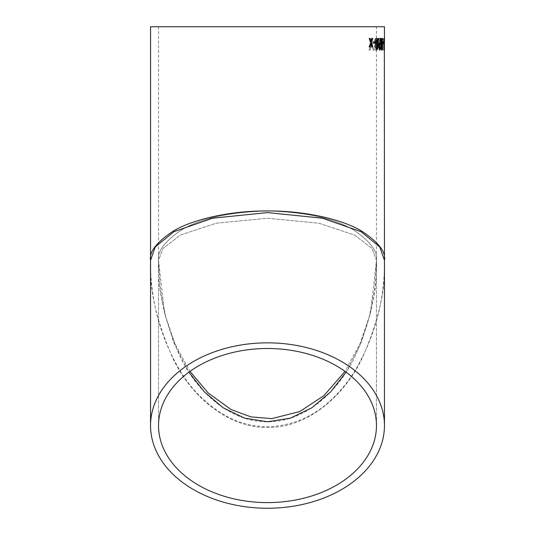 <?xml version="1.0" encoding="UTF-8"?>
<svg xmlns="http://www.w3.org/2000/svg" width="535" height="535" viewBox="0 0 535 535"><rect width="100%" height="100%" fill="white"/><g stroke="black" fill="none" stroke-linecap="round" stroke-linejoin="round"><path stroke-width="0.4" stroke-dasharray="2.67 2.01" d="M150.542 26.75L384.458 26.75M384.458 49.962L384.458 48.464M150.542 425.546L150.542 260.358C150.228 300.402 160.286 337.565 180.723 371.845C192.406 390.904 207.981 405.838 227.449 416.651C240.904 423.72 255.222 427.064 270.396 426.683C293.621 425.111 313.744 416.297 330.777 400.24C339.952 391.707 347.864 382.124 354.498 371.491C374.781 337.297 384.772 300.255 384.458 260.358C386.023 251.771 378.225 241.887 361.065 230.712C343.122 220.099 307.204 210.75 267.5 210.944C227.796 210.75 191.878 220.099 173.935 230.712C156.775 241.887 148.977 251.771 150.542 260.358C148.977 289.395 156.775 322.806 173.935 360.597C191.878 396.468 227.796 428.08 267.5 427.418C307.204 428.08 343.122 396.468 361.065 360.597C378.225 322.806 386.023 289.395 384.458 260.358C386.023 289.395 378.225 322.806 361.065 360.597C343.122 396.468 307.204 428.08 267.5 427.418C227.796 428.08 191.878 396.468 173.935 360.597C156.775 322.806 148.977 289.395 150.542 260.358L155.217 246.989L173.935 231.702L212.462 218.22L267.5 212.596L322.538 218.22L361.065 231.702L379.783 246.989L384.458 260.358L384.458 425.546A116.958 82.704 180 0 1 267.5 508.25A116.958 82.704 180 0 1 150.542 425.546A116.958 82.704 180 0 1 267.5 342.848A116.958 82.704 180 0 1 384.458 425.546M373.992 50.109L372.059 43.382L372.059 38.433L371.31 38.433L371.31 43.382L369.163 50.109L370.113 50.109L371.691 44.8L373.176 50.109L373.992 50.109L372.059 43.382M374.955 42.472L376.172 39.63L377.128 41.67L376.687 43.241L375.162 44.539L374.48 47.06C374.64 49.24 375.169 50.303 376.052 50.263C376.954 50.317 377.469 49.166 377.59 46.819L377.483 46.819C377.362 49.166 376.854 50.317 375.951 50.263C375.068 50.303 374.54 49.24 374.38 47.06L375.062 44.539L376.587 43.241L377.021 41.67L376.065 39.63L374.955 42.472L374.192 42.472L374.854 42.472M374.293 42.472C374.453 39.65 375.088 38.252 376.199 38.279C377.075 38.286 377.576 39.436 377.69 41.743L376.994 44.572L375.296 46.137L375.135 47.167L376.078 48.912L377.021 46.819L377.59 46.819M378.88 42.024L380.298 42.024L380.646 38.433L381.074 38.433L379.877 50.109L379.348 50.109L377.904 38.433L378.472 38.433L378.78 42.024L380.298 42.024M381.729 39.777L383.013 39.777L383.013 38.433L381.368 38.433L381.368 50.109L382.966 50.109L382.966 48.765L381.729 48.765L381.729 45.167L382.893 45.167L382.893 43.823L381.729 43.823L381.622 39.777L383.013 39.777M383.214 43.221L383.769 43.221L383.769 41.877L383.214 41.877L383.107 43.221L383.769 43.221M384.21 50.109L384.21 38.279L384.21 50.109L384.097 38.279L383.796 44.191L384.097 50.109M376.466 26.75L158.534 26.75L376.466 26.75L376.466 260.358C377.924 251.771 370.655 241.887 354.672 230.712C335.753 218.721 306.695 212.134 267.5 210.944C228.305 212.134 199.247 218.721 180.328 230.712C164.345 241.887 157.076 251.771 158.534 260.358C157.076 251.771 164.345 241.887 180.328 230.712C199.247 218.721 228.305 212.134 267.5 210.944C306.695 212.134 335.753 218.721 354.672 230.712C370.655 241.887 377.924 251.771 376.466 260.358L372.106 248.568L354.672 235.092L318.78 223.202L267.5 218.247L216.22 223.202L180.328 235.092L162.894 248.568L158.534 260.358L164.479 312.962L173.781 342.701L188.915 372.173M267.5 348.499A108.966 77.053 180 0 1 376.466 425.546A108.966 77.053 180 0 1 267.5 502.599A108.966 77.053 180 0 1 158.534 425.546A108.966 77.053 180 0 1 267.5 348.499M346.085 372.173L361.219 342.701L370.521 312.962L376.466 260.358C377.924 288.412 370.655 320.699 354.672 357.206C337.953 391.867 304.489 422.403 267.5 421.767C230.511 422.403 197.047 391.867 180.328 357.206C164.345 320.699 157.076 288.412 158.534 260.358L162.894 248.568L180.328 235.092L216.22 223.202L267.5 218.247L318.78 223.202L354.672 235.092L372.106 248.568L376.466 260.358L376.466 425.546L376.466 260.358L374.674 288.853L369.237 316.874L359.968 343.871L345.015 371.39M370.033 46.966L369.063 46.966L370.508 42.7L369.137 38.433L370.106 38.433M372.714 46.966L371.818 46.966L370.915 44.01M370.942 41.389L371.885 38.433L372.781 38.433M374.895 43.221L373.102 43.221M373.002 43.221L373.002 41.877L374.895 41.877M375.991 46.966L375.323 47.113L376.62 50.109M376.613 48.765L377.061 48.418L377.536 44.525M376.6 46.063L376.553 46.07C375.744 45.803 375.316 44.539 375.262 42.278C375.323 39.871 375.777 38.533 376.633 38.279L376.68 38.286M376.7 44.719L377.536 42.305L376.68 39.63M378.566 38.433L380.719 38.433M379.582 48.765L380.191 46.665L380.579 46.819M379.623 50.109L378.506 46.886L380.117 39.931L378.459 39.931L378.459 38.433M381.856 50.109L381.749 50.109C381.121 49.427 380.84 47.454 380.907 44.191C380.84 40.928 381.121 38.955 381.749 38.279L381.803 38.293M381.756 48.765L382.197 44.198L381.749 39.63M383.461 43.221L382.819 43.221M382.706 43.221L382.706 41.877L383.461 41.877M383.883 48.765L384.09 44.572M383.916 46.017L383.501 42.278L383.943 38.326M384.137 40.232L384.177 43.549M384.177 44.525L384.137 47.882M383.929 50.069L383.689 46.966M383.903 44.719L383.896 39.63M384.237 49.962L384.344 38.433L384.404 48.464M383.929 44.198L384.097 39.63L384.043 44.198M383.107 43.221L383.214 41.877M383.107 41.877L383.769 41.877M383.655 43.221L383.655 41.877M381.622 39.777L381.729 43.823M381.622 43.823L382.893 43.823M381.729 48.765L381.622 45.167L382.893 45.167M382.779 45.167L382.779 43.823M381.622 48.765L382.966 48.765M381.368 38.433L381.261 50.109L382.966 50.109M382.853 50.109L382.853 48.765M381.261 38.433L383.013 38.433M382.899 39.777L382.899 38.433M380.191 42.024L380.646 38.433M380.539 38.433L381.074 38.433M377.904 38.433L379.241 50.109L379.877 50.109M379.77 50.109L380.967 38.433M377.804 38.433L378.472 38.433M378.78 42.024L378.365 38.433M378.927 43.375L380.064 43.375L379.509 48.765L378.927 43.375L380.171 43.375L379.616 48.765L379.034 43.375M377.021 46.819L377.483 46.819M376.921 46.819L375.971 48.912L375.028 47.167L375.195 46.137L376.894 44.572L377.59 41.743C377.469 39.436 376.974 38.286 376.092 38.279C374.988 38.252 374.353 39.65 374.192 42.472M371.31 38.433L371.21 43.382L369.07 50.109L370.019 50.109L371.591 44.8L373.176 50.109M373.076 50.109L373.891 50.109M371.21 38.433L372.059 38.433M371.959 43.382L371.959 38.433M158.534 26.75L158.534 425.546L158.534 260.358L160.339 288.953L165.817 317.074L175.152 344.152L189.985 371.39M384.351 38.433L384.351 41.884"/><path stroke-width="0.8" d="M384.351 49.962L384.458 260.358L379.783 246.989L361.065 231.702L322.538 218.22L267.5 212.596L212.462 218.22L173.935 231.702L155.217 246.989L150.542 260.358L150.542 26.75L384.458 26.75L384.458 41.884M384.431 48.464L384.431 49.962M150.542 425.546L150.542 260.358C148.977 251.771 156.775 241.887 173.935 230.712C191.878 220.099 227.796 210.75 267.5 210.944C307.204 210.75 343.122 220.099 361.065 230.712C378.225 241.887 386.023 251.771 384.458 260.358L384.458 425.546A116.958 82.704 0 0 1 267.5 508.25A116.958 82.704 0 0 1 150.542 425.546A116.958 82.704 0 0 1 267.5 342.848A116.958 82.704 0 0 1 384.458 425.546M384.351 48.752L384.458 38.433M383.802 46.966L384.097 48.418L384.197 44.525L383.976 46.07L383.615 42.278L383.996 38.279L384.217 48.785L383.983 50.109L383.802 46.966M383.461 43.221L382.819 43.221L382.819 41.877L383.461 41.877L383.461 43.221M381.856 50.109C381.228 49.427 380.947 47.454 381.014 44.191C380.947 40.928 381.228 38.955 381.856 38.279L382.378 39.409L382.585 44.191C382.665 47.454 382.425 49.427 381.856 50.109M380.686 46.819L380.298 46.665L379.689 48.765L379.068 46.873L380.719 38.433L378.566 38.433L378.566 39.931L380.224 39.931L378.613 46.886L379.683 50.109C380.285 50.076 380.619 48.979 380.686 46.819L380.579 46.819C380.512 48.979 380.178 50.076 379.576 50.109M375.991 46.966L376.192 48.163L376.714 48.765L377.162 48.418L377.643 44.525L376.653 46.07C375.844 45.803 375.416 44.539 375.369 42.278C375.423 39.864 375.878 38.533 376.74 38.279C377.763 38.781 378.232 40.653 378.138 43.897L377.717 48.785L376.68 50.109L375.423 47.113L375.991 46.966M374.895 43.221L373.102 43.221L373.102 41.877L374.895 41.877L374.895 43.221M370.889 40.921L371.986 38.433L372.781 38.433L371.444 42.7L372.714 46.966L371.919 46.966L371.016 44.01L370.033 46.966L369.157 46.966L370.608 42.7L369.23 38.433L370.106 38.433L371.036 41.389M267.5 348.499A108.966 77.053 0 0 1 376.466 425.546A108.966 77.053 0 0 1 267.5 502.599A108.966 77.053 0 0 1 158.534 425.546A108.966 77.053 0 0 1 267.5 348.499M188.915 372.173L204.316 391.861L223.088 407.75L244.548 418.143L267.5 421.767L290.451 418.143L311.912 407.75L330.683 391.861L346.085 372.173M370.006 38.433L370.795 40.921M371.016 44.01L369.939 46.966M372.681 38.433L371.444 42.7M371.343 42.7L372.614 46.966M374.794 41.877L374.794 43.221M375.891 46.966L376.714 48.765M377.643 44.525L376.553 46.07M376.633 38.279C377.663 38.781 378.125 40.653 378.031 43.897L377.61 48.785L376.573 50.109M376.78 39.63L375.831 42.232L376.8 44.719L377.643 42.305L376.78 39.63L375.938 42.232L376.8 44.719M380.612 38.433L378.967 46.873L379.689 48.765M380.191 46.665L380.579 46.819M381.749 38.279L382.271 39.409L382.478 44.191C382.558 47.454 382.318 49.427 381.749 50.109M381.856 39.63L381.261 44.198L381.756 48.765L382.177 47.963L381.856 39.63L381.368 44.198L381.863 48.765M383.354 41.877L383.354 43.221M383.689 46.966L383.99 48.765M384.197 44.525L383.869 46.07M383.943 38.326L384.137 40.232M384.177 43.549L384.177 44.525M384.137 47.882L383.876 50.109M384.01 39.63L383.675 42.232L384.016 44.719L384.01 39.63L384.016 44.719M345.015 371.39L323.936 395.646L299.767 411.555L271.767 418.617L250.841 416.859L231.133 409.563L208.215 393.031L189.985 371.39"/></g></svg>
